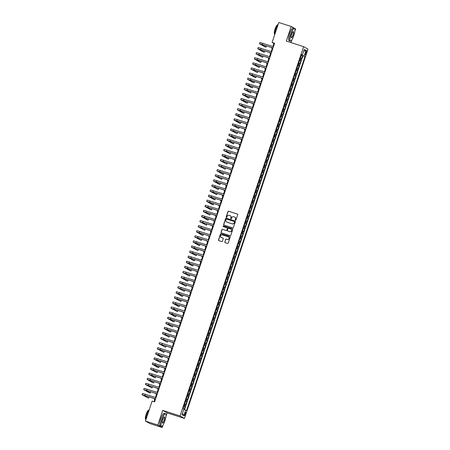 <?xml version="1.0" encoding="UTF-8"?>
<svg xmlns="http://www.w3.org/2000/svg" width="450" height="450" viewBox="0 0 450 450"><rect width="100%" height="100%" fill="white"/><g stroke="black" fill="none" stroke-linecap="round" stroke-linejoin="round"><path stroke-width="0.67" d="M235.468 220.247A0.371 0.354 -60.6 0 0 235.924 220.005L237.701 214.701A0.529 0.512 -60.6 0 0 237.381 214.042L228.628 211.241A0.529 0.512 -60.6 0 0 227.976 211.584L226.198 216.889A0.371 0.354 -60.6 0 0 226.423 217.35A0.371 0.354 -60.6 0 0 226.879 217.108L227.109 216.422A1.688 1.631 -60.6 0 1 229.202 215.319L229.928 215.556A1.688 1.631 -60.6 0 1 230.951 217.654L230.721 218.34A0.371 0.354 -60.6 0 0 230.946 218.796A0.371 0.354 -60.6 0 0 231.401 218.554L231.632 217.868A1.688 1.631 -60.6 0 1 233.724 216.771L234.45 217.007A1.688 1.631 -60.6 0 1 235.474 219.099L235.243 219.786A0.371 0.354 -60.6 0 0 235.468 220.247A0.371 0.354 -60.6 0 1 235.361 219.853L235.243 219.786M185.518 414.191A1.721 0.427 107.8 0 0 185.659 412.341A1.721 0.427 107.8 0 0 184.759 413.764A1.721 0.427 107.8 0 0 184.612 415.614A1.721 0.427 107.8 0 0 185.518 414.191M224.775 241.987A0.529 0.512 -60.6 0 0 225.09 242.64L227.548 243.428A0.529 0.512 -60.6 0 0 228.201 243.084L230.175 237.195A0.529 0.512 -60.6 0 0 229.854 236.537L221.102 233.736A0.529 0.512 -60.6 0 0 220.449 234.079L218.475 239.968A0.529 0.512 -60.6 0 0 218.796 240.626L221.76 241.577A0.529 0.512 -60.6 0 0 222.412 241.234L223.256 238.708A0.529 0.512 -60.6 0 0 222.941 238.056L221.468 237.583A1.412 1.361 -60.6 0 1 220.663 235.704A1.412 1.361 -60.6 0 1 222.362 234.911L228.122 236.756A1.412 1.361 -60.6 0 1 228.926 238.641A1.412 1.361 -60.6 0 1 227.233 239.428L226.271 239.124A0.529 0.512 -60.6 0 0 225.619 239.468L224.893 242.055A0.529 0.512 -60.6 0 0 225.062 242.629M165.96 416.323L167.113 412.875L162.72 410.394L157.832 425.019L145.446 421.054L149.839 423.534L162.219 427.5L163.074 424.941M162.72 410.394L180.062 415.952L303.626 46.648L308.019 49.129L184.449 418.433L180.062 415.952M294.891 30.999L295.577 28.946L291.184 26.466L286.29 41.091L303.626 46.648M291.184 26.466L278.798 22.5L272.121 42.463L273.898 43.47L272.903 46.446M145.446 421.054L152.128 401.085L154.603 401.884L274.596 43.262L272.121 42.463M232.746 227.903A0.529 0.512 -60.6 0 0 233.398 227.559L235.367 221.664A0.529 0.512 -60.6 0 0 235.052 221.012L226.299 218.205A0.529 0.512 -60.6 0 0 225.641 218.548L223.672 224.443A0.529 0.512 -60.6 0 0 223.993 225.096L232.746 227.903M232.768 229.427L230.799 235.322A0.529 0.512 -60.6 0 1 230.147 235.665L221.394 232.858A0.529 0.512 -60.6 0 1 221.074 232.206L221.917 229.686A0.529 0.512 -60.6 0 1 222.57 229.343L226.119 230.479A0.529 0.512 -60.6 0 0 226.772 230.136L227.334 228.459A0.529 0.512 -60.6 0 0 227.014 227.807L223.318 226.62A0.371 0.354 -60.6 0 1 223.11 226.131A0.371 0.354 -60.6 0 1 223.554 225.922L232.453 228.774A0.529 0.512 -60.6 0 1 232.768 229.427M184.118 409.483L185.085 406.598L183.87 406.209M183.926 406.046L184.652 406.35L185.333 404.319L185.766 404.561L186.789 401.507L185.574 401.119M185.625 400.961L186.356 401.265L187.037 399.229L187.47 399.476L188.488 396.422L187.273 396.034M187.329 395.871L188.055 396.18L188.736 394.144L189.169 394.386L190.192 391.337L188.977 390.949M189.034 390.786L189.759 391.089L190.44 389.059L190.873 389.301L191.891 386.246L190.682 385.858M190.732 385.701L191.458 386.004L192.139 383.968L192.572 384.216L193.596 381.161L192.381 380.773M192.437 380.61L193.162 380.919L193.843 378.883L194.276 379.125L195.3 376.076L194.085 375.688M194.136 375.525L194.861 375.829L195.547 373.798L195.981 374.04L196.999 370.991L195.784 370.598M195.84 370.44L196.566 370.744L197.246 368.707L197.679 368.955L198.703 365.901L197.488 365.512M197.539 365.349L198.27 365.659L198.951 363.623L199.384 363.864L200.402 360.816L199.187 360.428M199.243 360.264L199.969 360.568L200.649 358.537L201.083 358.779L202.106 355.731L200.891 355.337M200.947 355.179L201.673 355.483L202.354 353.447L202.787 353.694L203.805 350.64L202.596 350.252M202.646 350.094L203.372 350.398L204.053 348.362L204.486 348.604L205.509 345.555L204.294 345.167M204.351 345.004L205.076 345.308L205.757 343.277L206.19 343.519L207.214 340.47L205.999 340.076M206.049 339.919L206.781 340.223L207.461 338.186L207.894 338.434L208.912 335.379L207.697 334.991M207.754 334.834L208.479 335.137L209.16 333.101L209.593 333.343L210.617 330.294L209.402 329.906M209.458 329.743L210.184 330.047L210.864 328.016L211.297 328.258L212.316 325.209L211.106 324.816M211.157 324.658L211.882 324.962L212.563 322.926L212.996 323.173L214.02 320.119L212.805 319.731M212.861 319.573L213.587 319.877L214.268 317.841L214.701 318.088L215.724 315.034L214.509 314.646M214.56 314.483L215.286 314.786L215.972 312.756L216.405 312.998L217.423 309.949L216.208 309.555M216.264 309.397L216.99 309.701L217.671 307.665L218.104 307.912L219.127 304.858L217.912 304.47M217.963 304.312L218.694 304.616L219.375 302.58L219.808 302.827L220.826 299.773L219.611 299.385M219.667 299.222L220.393 299.526L221.074 297.495L221.507 297.737L222.531 294.688L221.316 294.294M221.372 294.137L222.097 294.441L222.778 292.404L223.211 292.652L224.229 289.598L223.02 289.209M223.071 289.052L223.796 289.356L224.477 287.319L224.91 287.567L225.934 284.512L224.719 284.124M224.775 283.961L225.501 284.265L226.181 282.234L226.614 282.476L227.638 279.428L226.423 279.034M226.474 278.876L227.205 279.18L227.886 277.144L228.319 277.391L229.337 274.337L228.122 273.949M228.178 273.791L228.904 274.095L229.584 272.059L230.018 272.306L231.041 269.252L229.826 268.864M229.882 268.701L230.608 269.01L231.289 266.974L231.722 267.216L232.74 264.167L231.531 263.779M231.581 263.616L232.307 263.919L232.987 261.883L233.421 262.131L234.444 259.076L233.229 258.688M233.286 258.531L234.011 258.834L234.692 256.798L235.125 257.046L236.149 253.991L234.934 253.603M234.984 253.44L235.71 253.749L236.396 251.713L236.829 251.955L237.847 248.906L236.632 248.518M236.689 248.355L237.414 248.659L238.095 246.623L238.528 246.87L239.552 243.816L238.337 243.428M238.388 243.27L239.119 243.574L239.799 241.537L240.232 241.785L241.251 238.731L240.036 238.343M240.092 238.179L240.817 238.489L241.498 236.453L241.931 236.694L242.955 233.646L241.74 233.257M241.796 233.094L242.522 233.398L243.203 231.368L243.636 231.609L244.654 228.555L243.444 228.167M243.495 228.009L244.221 228.313L244.901 226.277L245.334 226.524L246.358 223.47L245.143 223.082M245.199 222.919L245.925 223.228L246.606 221.192L247.039 221.434L248.062 218.385L246.847 217.997M246.898 217.834L247.629 218.138L248.31 216.107L248.743 216.349L249.761 213.294L248.546 212.906M248.602 212.749L249.328 213.053L250.009 211.016L250.442 211.264L251.466 208.209L250.251 207.821M250.307 207.658L251.032 207.968L251.713 205.931L252.146 206.173L253.164 203.124L251.955 202.736M252.006 202.573L252.731 202.877L253.412 200.846L253.845 201.088L254.869 198.034L253.654 197.646M253.71 197.488L254.436 197.792L255.116 195.756L255.549 196.003L256.573 192.949L255.358 192.561M255.409 192.398L256.134 192.707L256.821 190.671L257.254 190.912L258.272 187.864L257.057 187.476M257.113 187.312L257.839 187.616L258.519 185.586L258.952 185.828L259.976 182.773L258.761 182.385M258.812 182.227L259.543 182.531L260.224 180.495L260.657 180.743L261.675 177.688L260.46 177.3M260.516 177.137L261.242 177.446L261.923 175.41L262.356 175.652L263.379 172.603L262.164 172.215M262.221 172.052L262.946 172.356L263.627 170.325L264.06 170.567L265.078 167.513L263.869 167.124M263.919 166.967L264.645 167.271L265.326 165.234L265.759 165.482L266.782 162.428L265.567 162.039M265.624 161.876L266.349 162.186L267.03 160.149L267.463 160.391L268.487 157.343L267.272 156.954M267.322 156.791L268.054 157.095L268.734 155.064L269.168 155.306L270.186 152.252L268.971 151.864M269.027 151.706L269.752 152.01L270.433 149.974L270.866 150.221L271.89 147.167L270.675 146.779M270.731 146.616L271.457 146.925L272.137 144.889L272.571 145.131L273.589 142.082L272.379 141.694M272.43 141.531L273.156 141.834L273.836 139.804L274.269 140.046L275.293 136.997L274.078 136.603M274.134 136.446L274.86 136.749L275.541 134.713L275.974 134.961L276.998 131.906L275.782 131.518M275.833 131.361L276.559 131.664L277.245 129.628L277.678 129.87L278.696 126.821L277.481 126.433M277.537 126.27L278.263 126.574L278.944 124.543L279.377 124.785L280.401 121.736L279.186 121.343M279.236 121.185L279.968 121.489L280.648 119.453L281.081 119.7L282.099 116.646L280.884 116.258M280.941 116.1L281.666 116.404L282.347 114.367L282.78 114.609L283.804 111.561L282.589 111.172M282.645 111.009L283.371 111.313L284.051 109.282L284.484 109.524L285.502 106.476L284.293 106.082M284.344 105.924L285.069 106.228L285.75 104.192L286.183 104.439L287.207 101.385L285.992 100.997M286.048 100.839L286.774 101.143L287.454 99.107L287.887 99.354L288.911 96.3L287.696 95.912M287.747 95.749L288.478 96.052L289.159 94.022L289.592 94.264L290.61 91.215L289.395 90.821M289.451 90.664L290.177 90.968L290.858 88.931L291.291 89.179L292.314 86.124L291.099 85.736M291.156 85.579L291.881 85.883L292.562 83.846L292.995 84.094L294.013 81.039L292.804 80.651M292.854 80.488L293.58 80.792L294.261 78.761L294.694 79.003L295.718 75.954L294.502 75.561M294.559 75.403L295.284 75.707L295.965 73.671L296.398 73.918L297.416 70.864L296.207 70.476M296.257 70.318L296.983 70.622L297.669 68.586L298.103 68.833L299.121 65.779L297.906 65.391M297.962 65.227L298.688 65.531L299.368 63.501L299.801 63.742L300.825 60.694L299.661 60.142M299.61 60.3L300.825 60.694M305.803 52.048L305.426 53.167A1.665 0.416 107.8 0 0 305.286 54.962A1.665 0.416 107.8 0 0 306.163 53.584L306.534 52.464A1.665 0.416 107.8 0 0 306.675 50.67A1.665 0.416 107.8 0 0 305.803 52.048M183.803 409.371L186.542 410.541L305.004 56.498L301.376 55.018M185.709 410.068L183.836 415.665L182.036 414.647L183.909 409.05L183.077 408.583L301.539 54.54L302.366 55.007L304.239 49.416L306.045 50.434L304.172 56.025M184.539 409.641L302.923 55.828L302.524 55.603L301.506 58.657L300.341 58.106M298.688 65.531L299.121 65.779M296.983 70.622L297.416 70.864M295.284 75.707L295.718 75.954M293.58 80.792L294.013 81.039M291.881 85.883L292.314 86.124M290.177 90.968L290.61 91.215M288.478 96.052L288.911 96.3M286.774 101.143L287.207 101.385M285.069 106.228L285.502 106.476M283.371 111.313L283.804 111.561M281.666 116.404L282.099 116.646M279.968 121.489L280.401 121.736M278.263 126.574L278.696 126.821M276.559 131.664L276.998 131.906M274.86 136.749L275.293 136.997M273.156 141.834L273.589 142.082M271.457 146.925L271.89 147.167M269.752 152.01L270.186 152.252M268.054 157.095L268.487 157.343M266.349 162.186L266.782 162.428M264.645 167.271L265.078 167.513M262.946 172.356L263.379 172.603M261.242 177.446L261.675 177.688M259.543 182.531L259.976 182.773M257.839 187.616L258.272 187.864M256.134 192.707L256.573 192.949M254.436 197.792L254.869 198.034M252.731 202.877L253.164 203.124M251.032 207.968L251.466 208.209M249.328 213.053L249.761 213.294M247.629 218.138L248.062 218.385M245.925 223.228L246.358 223.47M244.221 228.313L244.654 228.555M242.522 233.398L242.955 233.646M240.817 238.489L241.251 238.731M239.119 243.574L239.552 243.816M237.414 248.659L237.847 248.906M235.71 253.749L236.149 253.991M234.011 258.834L234.444 259.076M232.307 263.919L232.74 264.167M230.608 269.01L231.041 269.252M228.904 274.095L229.337 274.337M227.205 279.18L227.638 279.428M225.501 284.265L225.934 284.512M223.796 289.356L224.229 289.598M222.097 294.441L222.531 294.688M220.393 299.526L220.826 299.773M218.694 304.616L219.127 304.858M216.99 309.701L217.423 309.949M215.286 314.786L215.724 315.034M213.587 319.877L214.02 320.119M211.882 324.962L212.316 325.209M210.184 330.047L210.617 330.294M208.479 335.137L208.912 335.379M206.781 340.223L207.214 340.47M205.076 345.308L205.509 345.555M203.372 350.398L203.805 350.64M201.673 355.483L202.106 355.731M199.969 360.568L200.402 360.816M198.27 365.659L198.703 365.901M196.566 370.744L196.999 370.991M194.861 375.829L195.3 376.076M193.162 380.919L193.596 381.161M191.458 386.004L191.891 386.246M189.759 391.089L190.192 391.337M188.055 396.18L188.488 396.422M186.356 401.265L186.789 401.507M184.652 406.35L185.085 406.598M157.832 425.019L162.219 427.5M167.113 412.875L184.449 418.433M291.004 42.604L292.005 39.611M272.458 47.784L271.204 51.536M270.754 52.869L269.499 56.621M269.049 57.96L267.795 61.706M267.351 63.045L266.096 66.797M265.646 68.13L264.392 71.882M263.947 73.221L262.693 76.967M262.243 78.306L260.989 82.058M260.544 83.391L259.284 87.142M258.84 88.481L257.586 92.228M257.136 93.566L255.881 97.318M255.437 98.651L254.183 102.403M253.732 103.742L252.478 107.488M252.034 108.827L250.779 112.579M250.329 113.912L249.075 117.664M248.625 119.002L247.371 122.749M246.926 124.087L245.672 127.834M245.222 129.172L243.968 132.924M243.523 134.263L242.269 138.009M241.819 139.348L240.564 143.094M240.12 144.433L238.86 148.185M238.416 149.518L237.161 153.27M236.711 154.609L235.457 158.355M235.013 159.694L233.758 163.446M233.308 164.779L232.054 168.531M231.609 169.869L230.355 173.616M229.905 174.954L228.651 178.706M228.201 180.039L226.946 183.791M226.502 185.13L225.248 188.876M224.797 190.215L223.543 193.967M223.099 195.3L221.844 199.052M221.394 200.391L220.14 204.137M219.696 205.476L218.436 209.227M217.991 210.561L216.737 214.312M216.287 215.651L215.032 219.398M214.588 220.736L213.334 224.488M212.884 225.821L211.629 229.573M211.185 230.912L209.931 234.658M209.481 235.997L208.226 239.749M207.776 241.082L206.522 244.834M206.078 246.172L204.823 249.919M204.373 251.257L203.119 255.009M202.674 256.343L201.42 260.094M200.97 261.433L199.716 265.179M199.271 266.518L198.011 270.27M197.567 271.603L196.312 275.355M195.862 276.694L194.608 280.44M194.164 281.779L192.909 285.531M192.459 286.864L191.205 290.616M190.761 291.954L189.506 295.701M189.056 297.039L187.802 300.791M187.352 302.124L186.097 305.876M185.653 307.215L184.399 310.961M183.949 312.3L182.694 316.052M182.25 317.385L180.996 321.137M180.546 322.476L179.291 326.222M178.847 327.561L177.587 331.312M177.143 332.646L175.888 336.397M175.438 337.736L174.184 341.483M173.739 342.821L172.485 346.573M172.035 347.906L170.781 351.658M170.336 352.997L169.082 356.743M168.632 358.082L167.377 361.828M166.928 363.167L165.673 366.919M165.229 368.257L163.974 372.004M163.524 373.343L162.27 377.089M161.826 378.428L160.571 382.179M160.121 383.512L158.867 387.264M158.422 388.603L157.162 392.349M156.718 393.688L155.464 397.44M155.014 398.773L154.035 401.698M274.466 43.65L273.898 43.47M301.309 55.215L302.524 55.603M302.923 55.828L305.004 56.498M301.455 54.788L302.366 55.007M299.368 63.501L298.642 63.197M297.669 68.586L296.938 68.282M295.965 73.671L295.239 73.367M294.261 78.761L293.535 78.457M292.562 83.846L291.836 83.543M290.858 88.931L290.132 88.627M289.159 94.022L288.428 93.712M287.454 99.107L286.729 98.803M285.75 104.192L285.024 103.888M284.051 109.282L283.326 108.973M282.347 114.367L281.621 114.064M280.648 119.453L279.917 119.149M278.944 124.543L278.218 124.234M277.245 129.628L276.514 129.324M275.541 134.713L274.815 134.409M273.836 139.804L273.111 139.494M272.137 144.889L271.412 144.585M270.433 149.974L269.707 149.67M268.734 155.064L268.003 154.755M267.03 160.149L266.304 159.846M265.326 165.234L264.6 164.931M263.627 170.325L262.901 170.016M261.923 175.41L261.197 175.106M260.224 180.495L259.493 180.191M258.519 185.586L257.794 185.276M256.821 190.671L256.089 190.367M255.116 195.756L254.391 195.452M253.412 200.846L252.686 200.537M251.713 205.931L250.987 205.627M250.009 211.016L249.283 210.713M248.31 216.107L247.579 215.797M246.606 221.192L245.88 220.888M244.901 226.277L244.176 225.973M243.203 231.368L242.477 231.058M241.498 236.453L240.773 236.149M239.799 241.537L239.068 241.234M238.095 246.623L237.369 246.319M236.396 251.713L235.665 251.409M234.692 256.798L233.966 256.494M232.987 261.883L232.262 261.579M231.289 266.974L230.563 266.67M229.584 272.059L228.859 271.755M227.886 277.144L227.154 276.84M226.181 282.234L225.456 281.931M224.477 287.319L223.751 287.016M222.778 292.404L222.053 292.101M221.074 297.495L220.348 297.191M219.375 302.58L218.644 302.276M217.671 307.665L216.945 307.361M215.972 312.756L215.241 312.446M214.268 317.841L213.542 317.537M212.563 322.926L211.838 322.622M210.864 328.016L210.139 327.707M209.16 333.101L208.434 332.798M207.461 338.186L206.73 337.882M205.757 343.277L205.031 342.968M204.053 348.362L203.327 348.058M202.354 353.447L201.628 353.143M200.649 358.537L199.924 358.228M198.951 363.623L198.219 363.319M197.246 368.707L196.521 368.404M195.547 373.798L194.816 373.489M193.843 378.883L193.118 378.579M192.139 383.968L191.413 383.664M190.44 389.059L189.714 388.749M188.736 394.144L188.01 393.84M187.037 399.229L186.306 398.925M185.333 404.319L184.607 404.01M303.604 51.311L306.045 50.434M183.836 415.665L182.458 413.381M235.361 219.853L235.592 219.167A1.688 1.631 -60.6 0 0 234.804 217.17M230.282 215.719A1.688 1.631 -60.6 0 1 231.069 217.721L230.839 218.407A0.371 0.354 -60.6 0 0 230.946 218.796M237.527 214.121A0.529 0.512 -60.6 0 0 237.499 214.11L228.746 211.309A0.529 0.512 -60.6 0 0 228.094 211.652L226.316 216.956A0.371 0.354 -60.6 0 0 226.423 217.344M235.198 221.091A0.529 0.512 -60.6 0 0 235.17 221.079L226.417 218.273A0.529 0.512 -60.6 0 0 225.765 218.616L223.791 224.511A0.529 0.512 -60.6 0 0 223.959 225.084M234.506 221.996A0.371 0.354 -60.6 0 0 234.281 221.541L226.597 219.077A0.371 0.354 -60.6 0 0 226.142 219.319L225.9 220.039A1.688 1.631 -60.6 0 0 226.918 222.137L232.172 223.819A1.688 1.631 -60.6 0 0 234.264 222.722L234.624 222.064A0.371 0.354 -60.6 0 0 234.399 221.608M226.688 222.041A1.688 1.631 -60.6 0 0 227.036 222.204L226.918 222.137M234.624 222.064L234.382 222.789A1.688 1.631 -60.6 0 1 232.29 223.886L227.036 222.204M227.166 227.886A0.529 0.512 -60.6 0 1 227.453 228.527L226.896 230.203A0.529 0.512 -60.6 0 1 226.237 230.546L222.688 229.41A0.529 0.512 -60.6 0 0 222.036 229.753L221.192 232.273A0.529 0.512 -60.6 0 0 221.361 232.847M232.599 228.853A0.529 0.512 -60.6 0 0 232.571 228.842L223.672 225.99A0.371 0.354 -60.6 0 0 223.318 226.62M229.804 231.66A1.412 1.361 -60.6 0 0 230.946 229.095A1.412 1.361 -60.6 0 0 230.698 228.988L228.667 228.336A0.529 0.512 -60.6 0 0 228.015 228.679L227.453 230.355A0.529 0.512 -60.6 0 0 227.773 231.007L229.922 231.727A1.412 1.361 -60.6 0 0 231.002 229.129M229.922 231.727L227.891 231.075M228.431 236.903A1.412 1.361 -60.6 0 1 227.351 239.496L226.389 239.192A0.529 0.512 -60.6 0 0 225.737 239.535L224.893 242.055M221.282 237.51A1.412 1.361 -60.6 0 0 221.586 237.651L221.468 237.583M223.088 238.134A0.529 0.512 -60.6 0 0 223.059 238.123L221.586 237.651M230.001 236.616A0.529 0.512 -60.6 0 0 229.972 236.604L221.22 233.803A0.529 0.512 -60.6 0 0 220.567 234.146L218.593 240.036A0.529 0.512 -60.6 0 0 218.768 240.615M272.205 48.527L271.704 48.212L272.284 48.296M273.021 47.964L260.696 44.123L266.04 47.16L264.803 46.761L259.419 43.701L259.847 42.424L273.471 46.626M259.419 43.701L273.043 47.902M266.04 47.16L266.366 45.833M293.856 35.533A6.553 1.631 107.8 0 0 294.739 28.817A6.553 1.631 107.8 0 0 290.959 33.902A6.553 1.631 107.8 0 0 290.869 40.877A6.553 1.631 107.8 0 0 293.856 35.533M290.779 40.922A6.711 1.671 -72.2 0 1 290.683 40.978A6.711 1.671 -72.2 0 1 290.205 41.062A6.711 1.671 -72.2 0 1 290.773 33.834A6.711 1.671 -72.2 0 1 294.306 28.277A6.711 1.671 -72.2 0 1 294.643 28.62A6.711 1.671 -72.2 0 1 294.688 28.727M293.13 35.128A3.274 0.816 -72.2 0 1 291.24 37.671A3.274 0.816 -72.2 0 1 291.679 34.307A3.274 0.816 -72.2 0 1 293.169 31.641A3.274 0.816 -72.2 0 1 293.13 35.128M291.201 37.558A3.116 0.776 107.8 0 0 291.308 37.637A3.116 0.776 107.8 0 0 292.944 35.061A3.116 0.776 107.8 0 0 293.209 31.703A3.116 0.776 107.8 0 0 293.074 31.703M274.702 34.74A6.711 1.671 -72.2 0 1 275.811 29.036A6.711 1.671 -72.2 0 1 278.263 24.098M274.719 34.127L274.68 34.116A4.832 1.204 -72.2 0 1 275.091 28.907A4.832 1.204 -72.2 0 1 277.633 24.907L277.667 24.919M290.205 41.062L289.119 40.714A6.711 1.671 -72.2 0 1 289.682 33.486A6.711 1.671 -72.2 0 1 293.214 27.928L294.306 28.277M164.925 420.863A6.553 1.631 107.8 0 0 165.808 414.141A6.553 1.631 107.8 0 0 162.028 419.226A6.553 1.631 107.8 0 0 161.944 426.201A6.553 1.631 107.8 0 0 164.925 420.863M161.854 426.246A6.711 1.671 -72.2 0 1 161.758 426.308A6.711 1.671 -72.2 0 1 161.28 426.392A6.711 1.671 -72.2 0 1 161.843 419.158A6.711 1.671 -72.2 0 1 165.375 413.606A6.711 1.671 -72.2 0 1 165.718 413.949A6.711 1.671 -72.2 0 1 165.757 414.051M164.199 420.452A3.274 0.816 -72.2 0 1 162.309 422.994A3.274 0.816 -72.2 0 1 162.754 419.636A3.274 0.816 -72.2 0 1 164.244 416.964A3.274 0.816 -72.2 0 1 164.199 420.452M162.27 422.887A3.116 0.776 107.8 0 0 162.377 422.966A3.116 0.776 107.8 0 0 164.014 420.384A3.116 0.776 107.8 0 0 164.278 417.032A3.116 0.776 107.8 0 0 164.143 417.032M145.778 420.069A6.711 1.671 -72.2 0 1 146.886 414.366A6.711 1.671 -72.2 0 1 149.338 409.421M145.789 419.451L145.755 419.439A4.832 1.204 -72.2 0 1 146.16 414.236A4.832 1.204 -72.2 0 1 148.703 410.237L148.736 410.248M161.28 426.392L160.189 426.043A6.711 1.671 -72.2 0 1 160.757 418.809A6.711 1.671 -72.2 0 1 164.284 413.257L165.375 413.606M146.526 421.661L146.317 421.599A6.711 1.671 -72.2 0 1 146.07 421.408M270.506 53.612L270 53.297L270.579 53.387M268.802 58.703L268.296 58.387L268.881 58.472M267.103 63.788L266.597 63.473L267.176 63.557M265.399 68.873L264.892 68.558L265.477 68.648M271.316 53.055L258.992 49.213L264.336 52.245L263.098 51.851L257.721 48.786L258.142 47.514L271.766 51.716M257.721 48.786L271.339 52.988M264.336 52.245L264.668 50.923M269.618 58.14L257.287 54.298L262.637 57.336L256.016 53.871L256.444 52.599L270.062 56.801M256.016 53.871L269.64 58.072M262.637 57.336L262.963 56.008M267.913 63.225L255.589 59.383L260.933 62.421L259.695 62.021L254.317 58.961L254.739 57.684L268.363 61.886M254.317 58.961L267.936 63.163M260.933 62.421L261.264 61.093M266.214 68.31L253.884 64.474L259.234 67.506L252.613 64.046L253.041 62.775L266.659 66.977M252.613 64.046L266.237 68.248M259.234 67.506L259.56 66.178M263.7 73.963L263.194 73.648L263.773 73.733M264.51 73.401L252.186 69.559L257.529 72.596L250.909 69.131L251.336 67.86L264.96 72.062M250.909 69.131L264.532 73.333M257.529 72.596L257.856 71.269M261.996 79.048L261.489 78.733L262.074 78.817M262.811 78.486L250.481 74.644L255.825 77.681L254.588 77.282L249.21 74.222L249.632 72.945L263.256 77.147M249.21 74.222L262.828 78.424M255.825 77.681L256.157 76.354M260.291 84.133L259.785 83.818L260.37 83.908M261.107 83.571L248.782 79.734L254.126 82.766L252.889 82.373L247.506 79.307L247.933 78.036L261.557 82.237M247.506 79.307L261.129 83.509M254.126 82.766L254.453 81.439M258.593 89.224L258.086 88.909L258.666 88.993M259.403 88.661L247.078 84.819L252.422 87.857L251.184 87.457L245.908 84.482L246.229 83.121L259.852 87.323M245.807 84.392L259.425 88.594M252.422 87.857L252.754 86.529M256.888 94.309L256.382 93.994L256.967 94.078M257.704 93.746L245.374 89.904L250.723 92.942L244.102 89.477L244.53 88.206L258.148 92.407M244.102 89.477L257.726 93.679M250.723 92.942L251.049 91.614M255.189 99.394L254.683 99.079L255.263 99.169M255.999 98.831L243.675 94.995L249.019 98.027L247.781 97.633L242.398 94.567L242.826 93.296L256.449 97.498M242.398 94.567L256.022 98.769M249.019 98.027L249.345 96.699M253.485 104.479L252.979 104.169L253.564 104.254M254.301 103.922L241.971 100.08L247.32 103.117L246.077 102.718L240.801 99.742L241.121 98.381L254.745 102.583M240.699 99.653L254.323 103.854M247.32 103.117L247.646 101.79M251.781 109.569L251.28 109.254L251.859 109.339M252.596 109.007L240.272 105.165L245.616 108.203L238.995 104.737L239.422 103.466L253.046 107.668M238.995 104.737L252.619 108.939M245.616 108.203L245.942 106.875M250.892 114.092L238.567 110.256L243.911 113.288L242.674 112.894L237.296 109.828L237.718 108.557L251.342 112.759M237.296 109.828L250.914 114.03M243.911 113.288L244.243 111.96M249.193 119.183L236.863 115.341L242.213 118.378L235.592 114.913L236.019 113.642L249.638 117.844M235.592 114.913L249.216 119.115M242.213 118.378L242.539 117.051M250.082 114.654L249.576 114.339L250.155 114.429M248.377 119.739L247.871 119.43L248.456 119.514M246.679 124.83L246.172 124.515L246.752 124.599M247.489 124.267L235.164 120.426L240.508 123.463L239.271 123.064L233.994 120.088L234.315 118.727L247.939 122.929M233.893 119.998L247.511 124.2M240.508 123.463L240.84 122.136M244.974 129.915L244.468 129.6L245.053 129.69M245.79 129.352L233.46 125.516L238.809 128.548L232.189 125.089L232.616 123.817L246.234 128.019M232.189 125.089L245.812 129.291M238.809 128.548L239.136 127.221M243.276 135L242.769 134.691L243.349 134.775M244.086 134.443L231.761 130.601L237.105 133.639L230.484 130.174L230.912 128.903L244.536 133.104M230.484 130.174L244.108 134.376M237.105 133.639L237.431 132.311M241.571 140.091L241.065 139.776L241.65 139.86M242.387 139.528L230.057 135.686L235.401 138.724L234.163 138.324L228.887 135.349L229.208 133.987L242.831 138.189M228.786 135.259L242.404 139.461M235.401 138.724L235.732 137.396M239.867 145.176L239.361 144.861L239.946 144.951M240.683 144.613L228.358 140.771L233.702 143.809L232.464 143.415L227.081 140.349L227.509 139.078L241.132 143.28M227.081 140.349L240.705 144.551M233.702 143.809L234.028 142.481M238.168 150.261L237.662 149.951L238.241 150.036M238.978 149.704L226.654 145.862L231.998 148.899L230.76 148.5L225.484 145.524L225.804 144.163L239.428 148.365M225.382 145.434L239.001 149.636M231.998 148.899L232.329 147.572M236.464 155.351L235.958 155.036L236.542 155.121M237.279 154.789L224.949 150.947L230.299 153.984L223.678 150.519L224.106 149.248L237.724 153.45M223.678 150.519L237.302 154.721M230.299 153.984L230.625 152.657M234.765 160.436L234.259 160.121L234.838 160.206M235.575 159.874L223.251 156.032L228.594 159.069L227.357 158.676L221.974 155.61L222.401 154.339L236.025 158.541M221.974 155.61L235.597 159.812M228.594 159.069L228.926 157.742M233.061 165.521L232.554 165.212L233.139 165.296M231.356 170.612L230.856 170.297L231.435 170.381M229.657 175.697L229.151 175.382L229.731 175.466M233.876 164.964L221.546 161.123L226.896 164.154L220.275 160.695L220.703 159.424L234.321 163.626M220.275 160.695L233.899 164.897M226.896 164.154L227.222 162.833M232.172 170.049L219.847 166.208L225.191 169.245L218.571 165.78L218.998 164.509L232.622 168.711M218.571 165.78L232.194 169.982M225.191 169.245L225.518 167.917M230.468 175.134L218.143 171.292L223.487 174.33L222.249 173.936L216.872 170.871L217.294 169.599L230.917 173.801M216.872 170.871L230.49 175.072M223.487 174.33L223.819 173.002M227.953 180.782L227.447 180.472L228.032 180.557M228.769 180.225L216.439 176.383L221.788 179.415L215.167 175.956L215.595 174.684L229.213 178.886M215.167 175.956L228.791 180.157M221.788 179.415L222.114 178.093M226.254 185.873L225.748 185.558L226.328 185.642M227.064 185.31L214.74 181.468L220.084 184.506L218.846 184.106L213.57 181.131L213.891 179.769L227.514 183.971M213.469 181.041L227.087 185.243M220.084 184.506L220.416 183.178M224.55 190.958L224.044 190.643L224.629 190.727M225.366 190.395L213.036 186.553L218.385 189.591L211.764 186.131L212.192 184.86L225.81 189.062M211.764 186.131L225.388 190.333M218.385 189.591L218.711 188.263M222.851 196.042L222.345 195.733L222.924 195.817M223.661 195.486L211.337 191.644L216.681 194.676L210.06 191.216L210.487 189.945L224.111 194.147M210.06 191.216L223.684 195.418M216.681 194.676L217.007 193.354M221.147 201.133L220.641 200.818L221.226 200.903M219.442 206.218L218.936 205.903L219.521 205.987M217.744 211.303L217.237 210.994L217.817 211.078M221.963 200.571L209.632 196.729L214.976 199.766L213.739 199.367L208.463 196.391L208.783 195.03L222.407 199.232M208.361 196.301L221.979 200.503M214.976 199.766L215.308 198.439M220.258 205.656L207.934 201.814L213.278 204.851L212.04 204.458L206.657 201.392L207.084 200.121L220.708 204.322M206.657 201.392L220.281 205.594M213.278 204.851L213.604 203.524M218.554 210.746L206.229 206.904L211.573 209.936L210.336 209.542L205.059 206.567L205.38 205.206L219.004 209.407M204.958 206.477L218.576 210.679M211.573 209.936L211.905 208.614M216.039 216.394L215.533 216.079L216.118 216.163M216.855 215.831L204.525 211.989L209.874 215.027L203.254 211.562L203.681 210.291L217.299 214.493M203.254 211.562L216.877 215.764M209.874 215.027L210.201 213.699M214.341 221.479L213.834 221.164L214.414 221.248M215.151 220.916L202.826 217.074L208.17 220.112L206.933 219.718L201.549 216.653L201.977 215.381L215.601 219.583M201.549 216.653L215.173 220.854M208.17 220.112L208.502 218.784M212.636 226.564L212.13 226.249L212.715 226.339M213.452 226.007L201.122 222.165L206.471 225.197L199.851 221.737L200.278 220.466L213.896 224.668M199.851 221.737L213.474 225.939M206.471 225.197L206.797 223.875M210.932 231.654L210.431 231.339L211.011 231.424M211.748 231.092L199.423 227.25L204.767 230.287L198.146 226.822L198.574 225.551L212.197 229.753M198.146 226.822L211.77 231.024M204.767 230.287L205.093 228.96M209.233 236.739L208.727 236.424L209.306 236.509M210.043 236.177L197.719 232.335L203.062 235.373L201.825 234.979L196.447 231.913L196.869 230.642L210.493 234.844M196.447 231.913L210.066 236.115M203.062 235.373L203.394 234.045M207.529 241.824L207.023 241.509L207.607 241.599M208.344 241.268L196.014 237.426L201.364 240.458L194.743 236.998L195.171 235.727L208.789 239.929M194.743 236.998L208.367 241.2M201.364 240.458L201.69 239.136M205.83 246.915L205.324 246.6L205.903 246.684M206.64 246.352L194.316 242.511L199.659 245.548L198.422 245.149L193.146 242.173L193.466 240.812L207.09 245.014M193.044 242.083L206.662 246.285M199.659 245.548L199.991 244.221M204.126 252L203.619 251.685L204.204 251.769M204.941 251.438L192.611 247.596L197.961 250.633L191.34 247.174L191.768 245.903L205.386 250.104M191.34 247.174L204.964 251.376M197.961 250.633L198.287 249.306M202.427 257.085L201.921 256.77L202.5 256.86M203.237 256.528L190.912 252.686L196.256 255.718L189.636 252.259L190.063 250.987L203.687 255.189M189.636 252.259L203.259 256.461M196.256 255.718L196.583 254.396M200.722 262.176L200.216 261.861L200.801 261.945M201.538 261.613L189.208 257.771L194.552 260.809L193.314 260.409L188.038 257.434L188.359 256.072L201.982 260.274M187.937 257.344L201.555 261.546M194.552 260.809L194.884 259.481M199.018 267.261L198.512 266.946L199.097 267.03M199.834 266.698L187.509 262.856L192.853 265.894L191.616 265.494L186.232 262.434L186.66 261.157L200.284 265.359M186.232 262.434L199.856 266.636M192.853 265.894L193.179 264.566M197.319 272.346L196.813 272.031L197.393 272.121M198.129 271.789L185.805 267.947L191.149 270.979L189.911 270.585L184.534 267.519L184.956 266.248L198.579 270.45M184.534 267.519L198.152 271.721M191.149 270.979L191.481 269.657M195.615 277.436L195.109 277.121L195.694 277.206M196.431 276.874L184.101 273.032L189.45 276.069L182.829 272.604L183.257 271.333L196.875 275.535M182.829 272.604L196.453 276.806M189.45 276.069L189.776 274.742M193.916 282.521L193.41 282.206L193.989 282.291M194.726 281.959L182.402 278.117L187.746 281.154L186.508 280.755L181.125 277.695L181.553 276.418L195.176 280.62M181.125 277.695L194.749 281.897M187.746 281.154L188.078 279.827M192.212 287.606L191.706 287.291L192.291 287.381M193.028 287.044L180.697 283.207L186.047 286.239L179.426 282.78L179.854 281.509L193.472 285.711M179.426 282.78L193.05 286.982M186.047 286.239L186.373 284.918M190.507 292.697L190.007 292.382L190.586 292.466M191.323 292.134L178.999 288.293L184.343 291.33L177.722 287.865L178.149 286.594L191.773 290.796M177.722 287.865L191.346 292.067M184.343 291.33L184.669 290.002M188.809 297.782L188.303 297.467L188.882 297.551M189.624 297.219L177.294 293.377L182.638 296.415L181.401 296.016L176.023 292.956L176.445 291.679L190.069 295.881M176.023 292.956L189.641 297.157M182.638 296.415L182.97 295.088M187.104 302.867L186.598 302.552L187.183 302.642M187.92 302.304L175.59 298.468L180.939 301.5L174.319 298.041L174.746 296.769L188.364 300.971M174.319 298.041L187.942 302.243M180.939 301.5L181.266 300.173M185.406 307.957L184.899 307.642L185.479 307.727M186.216 307.395L173.891 303.553L179.235 306.591L177.998 306.191L172.721 303.216L173.042 301.854L186.666 306.056M172.62 303.126L186.238 307.327M179.235 306.591L179.567 305.263M183.701 313.043L183.195 312.728L183.78 312.812M184.517 312.48L172.187 308.638L177.536 311.676L170.916 308.211L171.343 306.939L184.961 311.141M170.916 308.211L184.539 312.418M177.536 311.676L177.862 310.348M182.002 318.127L181.496 317.812L182.076 317.902M180.298 323.213L179.792 322.903L180.377 322.988M178.594 328.303L178.088 327.988L178.672 328.072M176.895 333.388L176.389 333.073L176.968 333.163M175.191 338.473L174.684 338.164L175.269 338.248M173.492 343.564L172.986 343.249L173.565 343.333M182.812 317.565L170.488 313.729L175.832 316.761L174.594 316.367L169.211 313.301L169.639 312.03L183.263 316.232M169.211 313.301L182.835 317.503M175.832 316.761L176.158 315.433M181.114 322.656L168.784 318.814L174.127 321.851L172.89 321.452L167.614 318.476L167.934 317.115L181.558 321.317M167.513 318.386L181.131 322.588M174.127 321.851L174.459 320.524M179.409 327.741L167.085 323.899L172.429 326.936L165.808 323.471L166.236 322.2L179.859 326.402M165.808 323.471L179.432 327.673M172.429 326.936L172.755 325.609M177.705 332.826L165.381 328.989L170.724 332.021L169.487 331.627L164.109 328.562L164.531 327.291L178.155 331.493M164.109 328.562L177.727 332.764M170.724 332.021L171.056 330.694M176.006 337.916L163.676 334.074L169.026 337.112L162.405 333.647L162.833 332.376L176.451 336.577M162.405 333.647L176.029 337.849M169.026 337.112L169.352 335.784M174.302 343.001L161.977 339.159L167.321 342.197L160.701 338.732L161.128 337.461L174.752 341.662M160.701 338.732L174.324 342.934M167.321 342.197L167.653 340.869M171.787 348.649L171.281 348.334L171.866 348.424M172.603 348.086L160.273 344.25L165.623 347.282L159.002 343.822L159.429 342.551L173.047 346.753M159.002 343.822L172.626 348.024M165.623 347.282L165.949 345.954M170.083 353.734L169.583 353.424L170.162 353.509M170.899 353.177L158.574 349.335L163.918 352.373L157.297 348.907L157.725 347.636L171.349 351.838M157.297 348.907L170.921 353.109M163.918 352.373L164.244 351.045M168.384 358.824L167.878 358.509L168.458 358.594M169.2 358.262L156.87 354.42L162.214 357.457L160.976 357.058L155.7 354.082L156.021 352.721L169.644 356.923M155.599 353.993L169.217 358.194M162.214 357.457L162.546 356.13M166.68 363.909L166.174 363.594L166.759 363.684M167.496 363.347L155.166 359.505L160.515 362.543L153.894 359.083L154.322 357.812L167.94 362.014M153.894 359.083L167.518 363.285M160.515 362.543L160.841 361.215M164.981 368.994L164.475 368.685L165.054 368.769M165.791 368.438L153.467 364.596L158.811 367.633L157.573 367.234L152.297 364.258L152.618 362.897L166.241 367.099M152.196 364.168L165.814 368.37M158.811 367.633L159.143 366.306M163.277 374.085L162.771 373.77L163.356 373.854M164.093 373.522L151.763 369.681L157.112 372.718L150.491 369.253L150.919 367.982L164.537 372.184M150.491 369.253L164.115 373.455M157.112 372.718L157.438 371.391M161.578 379.17L161.072 378.855L161.651 378.939M159.874 384.255L159.368 383.946L159.953 384.03M158.169 389.346L157.663 389.031L158.248 389.115M156.471 394.431L155.964 394.116L156.544 394.2M154.766 399.516L154.26 399.206L154.845 399.291M162.388 378.608L150.064 374.766L155.407 377.803L154.17 377.409L148.787 374.344L149.214 373.072L162.838 377.274M148.787 374.344L162.411 378.546M155.407 377.803L155.734 376.476M160.689 383.698L148.359 379.856L153.703 382.894L152.466 382.494L147.189 379.519L147.51 378.157L161.134 382.359M147.088 379.429L160.706 383.631M153.703 382.894L154.035 381.566M158.985 388.783L146.661 384.941L152.004 387.979L145.384 384.514L145.811 383.243L159.435 387.444M145.384 384.514L159.007 388.716M152.004 387.979L152.331 386.651M157.281 393.868L144.956 390.026L150.3 393.064L149.062 392.67L143.685 389.604L144.107 388.333L157.731 392.535M143.685 389.604L157.303 393.806M150.3 393.064L150.632 391.736M155.582 398.959L143.252 395.117L148.601 398.149L141.981 394.689L142.408 393.418L156.026 397.62M141.981 394.689L155.604 398.891M148.601 398.149L148.928 396.827M300.392 60.446L301.072 58.41M305.747 52.211L306.534 52.464M305.376 53.331L306.163 53.584M262.778 43.2L262.35 44.471M261.073 48.291L260.651 49.562M259.374 53.376L258.947 54.647M257.67 58.461L257.243 59.732M255.966 63.551L255.544 64.822M254.267 68.636L253.839 69.907M252.562 73.721L252.141 74.992M250.864 78.812L250.436 80.083M249.159 83.897L248.732 85.168M247.455 88.982L247.033 90.253M245.756 94.073L245.329 95.344M244.052 99.157L243.63 100.429M242.353 104.242L241.926 105.514M240.649 109.333L240.227 110.604M238.95 114.418L238.523 115.689M237.246 119.503L236.818 120.774M235.541 124.594L235.119 125.865M233.843 129.679L233.415 130.95M232.138 134.764L231.716 136.035M230.439 139.854L230.012 141.126M228.735 144.939L228.308 146.211M227.036 150.024L226.609 151.296M225.332 155.115L224.904 156.386M223.627 160.2L223.206 161.471M221.929 165.285L221.501 166.556M220.224 170.376L219.803 171.647M218.526 175.461L218.098 176.732M216.821 180.546L216.394 181.817M215.117 185.636L214.695 186.907M213.418 190.721L212.991 191.993M211.714 195.806L211.292 197.078M210.015 200.891L209.588 202.168M208.311 205.982L207.883 207.253M206.612 211.067L206.184 212.338M204.907 216.152L204.48 217.429M203.203 221.243L202.781 222.514M201.504 226.328L201.077 227.599M199.8 231.412L199.378 232.689M198.101 236.503L197.674 237.774M196.397 241.588L195.969 242.859M194.692 246.673L194.271 247.944M192.994 251.764L192.566 253.035M191.289 256.849L190.868 258.12M189.591 261.934L189.163 263.205M187.886 267.024L187.459 268.296M186.188 272.109L185.76 273.381M184.483 277.194L184.056 278.466M182.779 282.285L182.357 283.556M181.08 287.37L180.653 288.641M179.376 292.455L178.954 293.726M177.677 297.546L177.249 298.817M175.972 302.631L175.545 303.902M174.268 307.716L173.846 308.987M172.569 312.806L172.142 314.077M170.865 317.891L170.443 319.162M169.166 322.976L168.739 324.248M167.462 328.067L167.034 329.338M165.763 333.152L165.336 334.423M164.059 338.237L163.631 339.508M162.354 343.327L161.933 344.599M160.656 348.412L160.228 349.684M158.951 353.498L158.529 354.769M157.252 358.588L156.825 359.859M155.548 363.673L155.121 364.944M153.844 368.758L153.422 370.029M152.145 373.849L151.718 375.12M150.441 378.934L150.019 380.205M148.742 384.019L148.314 385.29M147.037 389.109L146.61 390.381M145.339 394.194L144.911 395.466M271.907 47.61L271.704 48.212M270.202 52.695L270 53.297M268.498 57.78L268.296 58.387M266.799 62.871L266.597 63.473M265.095 67.956L264.892 68.558M263.396 73.041L263.194 73.648M261.692 78.131L261.489 78.733M259.988 83.216L259.785 83.818M258.289 88.301L258.086 88.909M256.584 93.386L256.382 93.994M254.886 98.477L254.683 99.079M253.181 103.562L252.979 104.169M251.482 108.647L251.28 109.254M249.778 113.737L249.576 114.339M248.074 118.823L247.871 119.43M246.375 123.907L246.172 124.515M244.671 128.998L244.468 129.6M242.972 134.083L242.769 134.691M241.268 139.168L241.065 139.776M239.563 144.259L239.361 144.861M237.864 149.344L237.662 149.951M236.16 154.429L235.958 155.036M234.461 159.519L234.259 160.121M232.757 164.604L232.554 165.212M231.058 169.689L230.856 170.297M229.354 174.78L229.151 175.382M227.649 179.865L227.447 180.472M225.951 184.95L225.748 185.558M224.246 190.041L224.044 190.643M222.547 195.126L222.345 195.733M220.843 200.211L220.641 200.818M219.139 205.301L218.936 205.903M217.44 210.386L217.237 210.994M215.736 215.471L215.533 216.079M214.037 220.562L213.834 221.164M212.333 225.647L212.13 226.249M210.634 230.732L210.431 231.339M208.929 235.822L208.727 236.424M207.225 240.907L207.023 241.509M205.526 245.993L205.324 246.6M203.822 251.083L203.619 251.685M202.123 256.168L201.921 256.77M200.419 261.253L200.216 261.861M198.714 266.344L198.512 266.946M197.016 271.429L196.813 272.031M195.311 276.514L195.109 277.121M193.612 281.604L193.41 282.206M191.908 286.689L191.706 287.291M190.209 291.774L190.007 292.382M188.505 296.865L188.303 297.467M186.801 301.95L186.598 302.552M185.102 307.035L184.899 307.642M183.398 312.126L183.195 312.728M181.699 317.211L181.496 317.812M179.994 322.296L179.792 322.903M178.29 327.381L178.088 327.988M176.591 332.471L176.389 333.073M174.887 337.556L174.684 338.164M173.188 342.641L172.986 343.249M171.484 347.732L171.281 348.334M169.785 352.817L169.583 353.424M168.081 357.902L167.878 358.509M166.376 362.993L166.174 363.594M164.678 368.077L164.475 368.685M162.973 373.162L162.771 373.77M161.274 378.253L161.072 378.855M159.57 383.338L159.368 383.946M157.866 388.423L157.663 389.031M156.167 393.514L155.964 394.116M154.463 398.599L154.26 399.206"/></g></svg>
